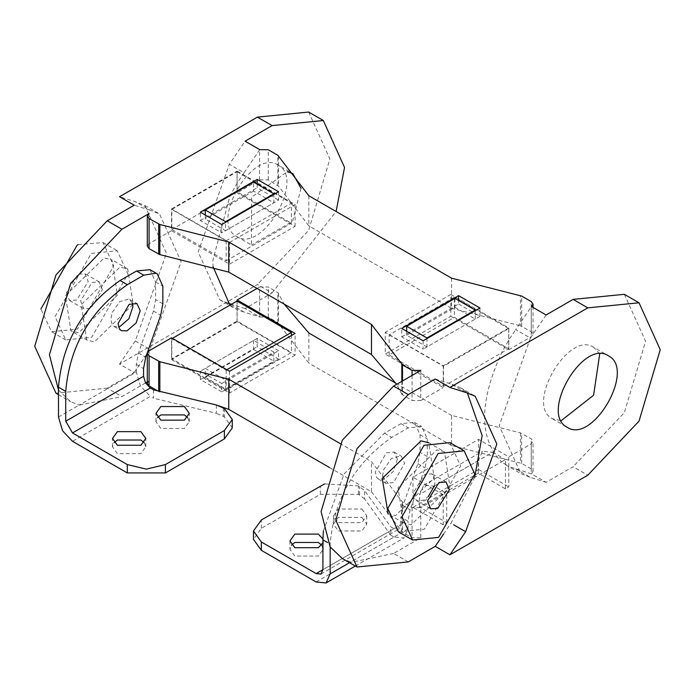 <?xml version="1.0" encoding="UTF-8"?>
<svg xmlns="http://www.w3.org/2000/svg" width="695" height="695" viewBox="0 0 695 695"><rect width="100%" height="100%" fill="white"/><g stroke="black" fill="none" stroke-linecap="round" stroke-linejoin="round"><path stroke-width="0.52" stroke-dasharray="3.48 2.61" d="M58.484 390.051L70.647 401.684L79.048 405.15L136.316 372.094L140.425 385.907L150.337 396.376L72.506 441.316M150.007 269.669L155.593 282.014L155.593 299.649L153.447 311.039L138.461 352.982L136.316 364.371L136.316 372.094M132.441 303.029L128.905 299.015L119.74 301.656L112.147 312.541L110.844 319.309L112.147 324.574L114.076 326.468L118.593 327.015M144.134 442.628L145.794 446.816L140.92 453.618L117.368 453.618L112.486 446.816L114.145 442.628M187.615 417.53L189.275 421.709L184.401 428.511L160.849 428.511L155.967 421.709L157.626 417.53M153.525 389.852L153.525 398.218L150.337 396.376M216.353 404.977L216.353 413.343L153.525 398.218M232.295 427.885L224.398 416.878L216.353 413.343M316.138 581.976L393.969 537.035L403.882 538.017L407.991 528.938L350.723 562.003L342.322 558.537M393.969 528.669L322.914 569.692L400.746 524.76L398.756 529.147L393.969 528.669L390.781 526.827L364.58 490.557L358.455 485.909L324.6 483.902M330.16 546.895L330.16 544.046L327.649 542.595M400.746 524.76L400.746 517.037L407.991 521.224L410.137 509.835L425.114 467.891L427.269 456.502L427.269 438.866L421.683 426.522L408.208 427.859L391.754 437.355C354.606 463.322 334.078 498.888 330.16 544.046M407.991 528.938L407.991 521.224M323.357 531.041L344.06 474.007L384.509 433.167L400.954 423.672L414.437 422.343L420.015 434.679L420.015 452.315L417.869 463.704L402.892 505.647L400.746 517.037M397.375 459.213L394.135 452.063L386.324 452.836L375.274 471.974L376.577 477.239L378.506 479.133L384.161 479.359L393.335 471.41L397.375 459.213M382.519 476.162L383.822 469.394L391.415 458.509L400.581 455.868L401.38 456.241L404.62 463.4L393.57 482.539L385.751 483.312L382.519 476.162M361.86 509.001L366.743 515.803L361.86 522.605L338.309 522.605L333.435 515.803L338.309 509.001L361.86 509.001M322.914 538.964L322.914 542.865M321.603 545.089L323.262 549.276L318.38 556.07L294.828 556.07L289.954 549.276L291.613 545.089M361.86 517.375L366.743 524.169L361.86 530.971L338.309 530.971L333.435 524.169L338.309 517.375L361.86 517.375M393.969 537.035L390.781 535.193L390.781 526.827M390.781 535.193L364.58 498.923L364.58 490.557M364.58 498.923L358.455 494.275L320.334 494.275L261.355 528.33L253.458 539.337M403.508 522.857L387.749 513.753L395.42 515.673L434.245 478.047L428.737 442.75L444.505 451.854L436.825 449.934L398.009 487.56L403.508 522.857L411.179 524.777L450.004 487.143L444.505 451.854M408.243 561.934L393.57 553.455L420.762 537.756L420.762 507.637L412.065 507.637L402.492 502.103L371.486 461.636L340.368 443.671M412.978 477.222L412.978 507.35L478.56 469.481L478.56 439.362L412.978 477.222L443.21 494.675L443.21 524.803L446.755 522.753L419.58 507.063L478.273 473.173L505.456 488.863L508.792 486.934L508.792 466.493L531.44 473.86L546.114 482.33L573.106 466.745L587.779 475.224M546.114 314.974L530.389 338.083L515.707 329.604L531.44 306.504M515.707 468.916L530.389 477.387L546.114 482.33M530.389 338.083L499.192 425.748L520.842 473.599L530.389 477.387M624.353 294.315L645.577 341.228L624.353 412.656L573.106 466.745M599.724 353.92L593.73 347.344L608.403 355.814M593.86 347.422C568.562 329.821 524.786 405.037 552.36 418.72L561.169 420.692M505.456 488.863L505.456 464.703L520.842 473.599M505.456 464.703L505.456 459.577L501.469 461.88L508.792 466.493L508.792 456.806L478.56 439.362M419.58 507.063L419.58 494.51L423.82 485.127L434.071 486.144L446.755 493.467L501.469 461.88C478.951 438.502 479.003 402.144 501.616 352.799L508.792 340.011L515.707 329.604M465.641 392.406L450.968 383.935L460.507 387.723L467.327 392.857M474.737 477.135L450.968 523.239L453.661 524.795M443.618 534.029L450.968 523.239M435.235 378.992L450.968 383.935M393.57 553.455L349.524 562.689M434.071 486.144L492.772 452.254L482.521 451.237L478.273 460.62L478.273 473.173M492.772 452.254L505.456 459.577M446.755 522.753L446.755 493.467M443.488 386.359L508.714 348.699L508.714 328.613L443.488 366.274L443.488 386.359L389.139 354.98L454.365 317.32L508.714 348.699M389.139 354.98L389.139 334.894L454.365 297.234L454.365 317.32M389.139 334.894L443.488 366.274M508.714 328.613L454.365 297.234M454.964 307.346L475.258 319.066L426.947 346.953L406.653 335.242L454.964 307.346L454.964 298.355M426.947 337.961L426.947 346.953M475.258 319.066L475.258 310.066M406.653 335.242L406.653 331.272M449.952 442.637L460.62 465.98L424.402 529.173L398.452 531.84M434.349 486.048L435.113 481.644L431.925 473.86L424.81 474.294L413.299 492.833L416.479 500.617L423.594 500.183L428.25 496.621M86.719 339.959L81.219 304.662L120.035 267.036L127.715 268.956L133.214 304.254L94.398 341.879L86.719 339.959L70.96 330.855L65.46 295.566L104.276 257.932L111.956 259.852L117.455 295.149L78.639 332.775L70.96 330.855M145.542 382.954L121.894 396.61L107.221 388.14L134.213 372.555L119.531 364.084L257.411 284.481L272.084 292.951L245.092 308.537L259.765 317.007L259.565 287L268.261 287L277.835 292.526L284.194 304.123M149.086 350.784L149.086 380.912L147.288 381.946M308.649 112.043L329.873 158.964L308.649 230.384L257.411 284.481M119.531 364.084L135.264 340.976L166.461 253.31L144.812 205.451L135.264 201.663L119.531 196.72M278.156 165.149C252.867 147.557 209.082 222.774 236.656 236.448C261.945 254.049 305.731 178.832 278.156 165.149L292.708 173.55M236.656 236.448L251.46 244.996L251.581 197.145L287.313 171.752M259.765 149.651L244.032 172.76L229.359 164.289L245.092 141.181M245.092 308.537L231.487 304.262M231.001 304.54L244.032 312.064L259.565 316.946M272.084 292.951L336.111 211.506M227.673 303.142L219.82 299.806L198.162 251.946L229.359 164.289M301.022 188.362L292.578 221.401L251.46 244.996M244.032 172.76L237.038 183.289L229.941 195.947L212.844 260.425L213.044 266.68M229.941 305.148L237.038 309.614L244.032 312.064M135.264 340.976L149.938 349.446L181.134 261.78L159.485 213.93L149.938 210.142L135.264 201.663M149.938 349.446L134.213 372.555M149.938 210.142L134.213 205.199M107.221 388.14L55.974 393.214M58.484 417.026L79.048 405.15L121.894 396.61M172.438 338.343L171.813 338.708L226.17 370.088L226.787 369.723M226.17 370.088L226.17 390.173L291.387 352.513L291.387 335.572M226.17 390.173L171.813 358.794L237.038 321.133L291.387 352.513M273.873 352.165L253.588 340.454L205.277 368.341L225.562 380.061L273.873 352.165L273.873 361.157L225.562 389.052L205.277 377.342L205.277 368.341M171.813 338.708L171.813 358.794M237.038 321.133L237.038 301.048M253.588 340.454L253.588 349.446L205.277 377.342M225.562 380.061L225.562 389.052M253.588 349.446L273.873 361.157M273.873 193.801L273.873 202.801L253.588 191.082L253.588 182.09M205.277 215.007L205.277 218.977L225.562 230.688L225.562 221.696M225.562 230.688L273.873 202.801M253.588 191.082L205.277 218.977M237.038 171.769L291.387 203.149L291.387 223.225L237.038 191.846L237.038 171.769L171.813 209.421L171.813 229.506L226.17 260.886L226.17 240.8L171.813 209.421M226.17 240.8L291.387 203.149M226.17 260.886L291.387 223.225M171.813 229.506L237.038 191.846M78.101 244.64L103.051 242.546L113.711 265.89L77.501 329.074L51.552 331.741L40.892 309.032M55.079 316.59L91.288 253.406L117.238 250.739L127.906 274.082L91.697 337.266L65.747 339.933L55.079 316.59M66.39 292.734L69.578 300.518L76.693 300.092L88.204 281.544L85.025 273.761L77.91 274.195L66.39 292.734M102.4 289.745L99.22 281.953L92.105 282.387L80.585 300.926L83.765 308.719L90.88 308.285L102.4 289.745M443.21 524.803L412.978 507.35M478.56 469.481L508.792 486.934M237.117 301.1L237.117 321.716L295.088 355.188L295.088 333.435M229.506 371.295L229.506 393.049L171.535 359.584L171.535 337.822M295.088 355.188L229.506 393.049M221.757 391.876L200.377 379.54L200.377 371.165L221.757 383.51L221.757 391.876L278.565 359.08L278.565 350.714L257.185 338.369L257.185 346.736L278.565 359.08M221.757 383.51L278.565 350.714M200.377 379.54L257.185 346.736M257.185 338.369L200.377 371.165M237.117 321.716L171.535 359.584M329.543 467.544L371.486 491.756L371.486 461.636M157.565 390.825L159.841 391.841L159.841 391.372M149.086 380.912L147.288 383.414M219.064 405.88L216.327 404.977M165.306 392.684L159.841 391.841M371.486 491.756L402.492 532.231L412.065 537.756L420.762 537.756M531.44 473.86L533.039 471.479L531.241 468.951L521.667 463.426L451.568 445.53L451.568 415.402L520.486 432.916L531.241 438.832L533.039 441.342L531.241 443.853L508.792 456.806M308.841 333.001L308.841 363.12L277.835 322.654L268.261 317.129L259.765 317.007M396.133 383.397L451.568 415.402M451.568 445.53L308.841 363.12M259.565 287L257.046 288.451M443.21 494.675L420.762 507.637M450.82 316.234L508.792 349.698L508.792 327.944L450.82 294.471L450.82 316.234L385.23 354.094L385.23 332.34L443.21 365.805L443.21 387.567L385.23 354.094M450.82 294.471L385.23 332.34M423.142 340.785L423.142 349.151L401.762 336.814L401.762 328.44M401.762 336.814L458.57 304.01L458.57 300.431M458.57 304.01L479.95 316.355L479.95 307.989M479.95 316.355L423.142 349.151M508.792 327.944L443.21 365.805M295.088 226.318L295.088 204.565L237.117 171.092L237.117 192.854L295.088 226.318L229.506 264.187L171.535 230.714L171.535 208.96L229.506 242.433L229.506 264.187M229.506 242.433L295.088 204.565M221.757 224.52L221.757 232.886L200.377 220.55L200.377 212.175M278.565 191.724L278.565 200.09L221.757 232.886M257.185 184.166L257.185 187.746L278.565 200.09M200.377 220.55L257.185 187.746M171.535 208.96L237.117 171.092M308.841 195.764L308.841 225.892L278.504 186.104L268.261 179.892L259.565 179.892L237.117 192.854M508.792 349.698L531.241 336.745L533.039 334.234L531.241 331.724L520.486 325.807L520.486 295.679M451.568 278.165L451.568 308.293L308.841 225.892M451.568 308.293L520.486 325.807M401.823 381.338L401.823 394.317L412.065 400.529L420.762 400.529L420.762 370.4M401.823 394.317L396.671 384.309M149.086 213.547L149.086 243.676L147.288 246.186M420.762 400.529L443.21 387.567M171.535 230.714L149.086 243.676M136.316 364.371L143.561 368.559M138.461 352.982L145.707 357.169M153.447 311.039L160.693 315.226M162.839 303.837L155.593 299.649M155.593 282.014L162.839 286.201M223.295 407.878L223.295 416.244M224.398 408.512L224.398 416.878M402.892 505.647L410.137 509.835M417.869 463.704L425.114 467.891M427.269 456.502L420.015 452.315M420.015 434.679L427.269 438.866M400.954 423.672L408.208 427.859M384.509 433.167L391.754 437.355M359.558 494.909L359.558 486.543M358.455 494.275L358.455 485.909M320.334 494.275L320.334 485.909M261.355 528.33L261.355 519.964M478.273 460.62L419.58 494.51M401.823 531.553L401.823 501.425M412.065 507.637L412.065 537.756M402.492 502.103L402.492 532.231M520.486 432.916L520.486 463.044M531.241 468.951L531.241 438.832M521.667 463.426L521.667 433.306M278.504 293.212L278.504 323.331M277.835 322.654L277.835 292.526M268.261 317.129L268.261 287M531.241 443.853L531.241 473.79M278.504 155.975L278.504 186.104M277.835 185.417L277.835 155.298M268.261 179.892L268.261 149.764M531.241 331.724L531.241 301.595M521.667 326.19L521.667 296.07M412.065 375.422L412.065 400.529M402.492 380.947L402.492 394.995M259.565 179.892L259.565 149.946M531.241 306.799L531.241 336.745M129.704 299.397L136.95 303.576M112.486 446.816L112.486 438.449M155.967 421.709L155.967 413.343M189.275 421.709L189.275 413.343M145.794 446.816L145.794 438.449M114.076 326.468L121.321 330.646M355.336 566.043L403.882 538.017M320.925 574.079L398.756 529.147M394.135 452.063L401.38 456.241M414.437 422.343L421.683 426.522M323.262 540.91L323.262 549.276M366.743 515.803L366.743 524.169M333.435 515.803L333.435 524.169M289.954 540.91L289.954 549.276M378.506 479.133L385.751 483.312M460.507 387.723L475.18 396.193M423.82 485.127L482.521 451.237M552.482 418.79L567.155 427.269M446.12 482.052L431.925 473.86M127.715 268.956L111.956 259.852M219.82 299.806L234.493 308.276M144.812 205.451L159.485 213.93M58.484 394.656L70.647 401.684M103.051 242.546L117.238 250.739M99.22 281.953L85.025 273.761M533.039 471.462L533.039 441.342M533.039 334.234L533.039 307.425M416.479 500.617L430.674 508.809M65.747 339.933L51.552 331.741M69.578 300.518L83.765 308.719"/><path stroke-width="1.04" d="M127.289 464.573L146.35 469.134L165.41 464.573L224.398 430.518L232.295 419.519L224.398 408.512L216.353 404.977L153.525 389.852L150.337 388.01L145.542 382.954L143.561 376.273L65.73 421.213L72.506 432.942L127.289 464.573L127.289 472.939L72.506 441.316L62.593 430.848L58.484 417.026L58.484 387.193C62.402 342.036 82.931 306.478 120.079 280.502L136.533 271.007L150.007 269.669L157.252 273.856L155.871 273.204L143.778 275.194L127.324 284.689C90.176 310.656 69.648 346.223 65.73 391.381L58.484 387.193M65.73 421.213L65.73 391.381M157.252 273.856L162.839 286.201L162.839 303.837L160.693 315.226L145.707 357.169L143.561 368.559L143.561 376.273M140.19 310.735L136.15 322.932L126.985 330.872L121.321 330.646L119.392 328.752L118.089 323.496L129.14 304.349L136.958 303.576L140.19 310.735M118.593 327.015L119.74 326.693L128.905 318.744L132.945 306.547L132.441 303.029M184.401 406.549L189.275 413.343L184.401 420.145L160.849 420.145L155.967 413.343L160.849 406.549L184.401 406.549M140.92 431.647L145.794 438.449L140.92 445.243L117.368 445.243L112.486 438.449L117.368 431.647L140.92 431.647M114.145 442.628L117.368 440.013L140.92 440.013L144.134 442.628M157.626 417.53L160.849 414.915L184.401 414.915L187.615 417.53M127.289 472.939L165.41 472.939L224.398 438.892L232.295 427.885L232.295 419.519M349.524 562.689L330.16 573.879L326.051 582.957L316.138 581.976L261.355 550.344L261.355 541.978L316.138 573.601L320.925 574.079L322.914 569.692L316.138 573.601M327.649 542.595L322.914 539.859L322.914 569.692M330.16 573.879L330.16 546.895L321.099 511.616L342.322 440.196L393.57 386.099L408.243 394.569L357.004 448.666L335.772 520.095L357.004 567.007L408.243 561.934L435.235 546.348L443.618 534.029M357.004 567.007L342.322 558.537L330.16 546.895M322.914 539.859L323.357 531.041M324.6 483.902L261.355 519.964L253.458 530.971L261.355 541.978M322.914 542.865L318.38 547.703L294.828 547.703L289.954 540.91L294.828 534.107L318.38 534.107L322.914 538.964M291.613 545.089L294.828 542.474L318.38 542.474L321.603 545.089M253.458 530.971L253.458 539.337L261.355 550.344M428.885 442.837L421.066 440.83L382.241 478.455L388.158 513.987M336.111 211.506L344.546 167.434L323.323 120.522L272.084 125.595L245.092 141.181L259.765 149.651L268.261 149.764L277.835 155.298L308.841 195.764L451.568 278.165L521.667 296.07L531.241 301.595L533.039 304.123L531.44 306.504L546.114 314.974L573.106 299.389L624.353 294.315L639.026 302.785L660.25 349.698L639.026 421.127L587.779 475.224L449.908 554.818L435.235 546.348M639.026 302.785L587.779 307.859L449.908 387.463L465.641 392.406L475.18 396.193L496.838 444.053L465.641 531.71L449.908 554.818M608.533 355.892C636.107 369.575 592.322 444.783 567.033 427.19C539.459 413.508 583.244 338.291 608.533 355.892L608.403 355.814M561.169 420.692L593.608 395.194L599.724 353.92M467.327 392.857L482.156 435.574L474.737 477.135M453.661 524.795L465.641 531.71M449.908 387.463L435.235 378.992L408.243 394.569M371.486 324.4L228.759 241.999L228.759 272.119L371.486 354.528L371.486 324.4L402.492 364.875L412.065 370.4L420.762 370.4L393.57 386.099M475.258 310.7L475.258 310.066L426.947 337.961L426.947 338.587M406.653 331.272L406.653 326.25L454.964 298.355L475.258 310.066M406.653 326.25L426.947 337.961M412.648 540.032L398.452 531.84L387.793 508.488L424.002 445.304L449.952 442.637L464.147 450.829L474.815 474.172L438.597 537.365L412.648 540.032L401.979 516.689L438.197 453.496L464.147 450.829M449.309 489.836L446.12 482.052L439.005 482.486L427.486 501.026L430.674 508.809L437.789 508.375L449.309 489.836M428.25 496.621L434.349 486.048M147.288 381.946L145.542 382.954M58.484 394.656L55.974 393.214L34.75 346.292L55.974 274.873L107.221 220.775L134.213 205.199L119.531 196.72L257.411 117.125L308.649 112.043L323.323 120.522M231.487 304.262L229.359 303.593L231.001 304.54M229.359 303.593L227.673 303.142M287.313 171.752L292.838 173.62L301.022 188.362M213.044 266.68L229.941 305.148L171.813 338.708M58.484 390.051L49.423 354.771L70.647 283.343L121.894 229.254L149.086 213.547L147.288 216.058L147.288 246.186L149.086 248.697L159.841 254.613L159.841 224.485L149.086 218.569L147.288 216.058M226.17 370.088L291.387 332.427L237.038 301.048L229.941 305.148M291.387 335.572L291.387 332.427M225.562 222.322L225.562 221.696L205.277 209.977L253.588 182.09L273.873 193.801L273.873 194.426M205.277 209.977L205.277 215.007M225.562 221.696L273.873 193.801M40.892 309.032L77.102 245.213L78.101 244.64M159.841 391.841L159.841 361.721L149.086 355.805L147.288 353.295L149.086 350.784L171.535 337.822L229.506 371.295L295.088 333.435L237.117 299.962L237.117 301.1M340.368 443.671L228.759 379.235L228.759 409.355L329.543 467.544M147.288 353.295L147.288 383.414L149.086 385.925L157.565 390.825M159.841 361.721L228.759 379.235M228.759 409.355L219.064 405.88M216.327 404.977L165.306 392.684M284.194 304.123L308.841 333.001L396.133 383.397M257.046 288.451L237.117 299.962M401.762 328.44L423.142 340.785L479.95 307.989L458.57 295.644L401.762 328.44M458.57 300.431L458.57 295.644M257.185 179.38L200.377 212.175L221.757 224.52L278.565 191.724L257.185 179.38L257.185 184.166M396.671 384.309L371.486 354.528M159.841 224.485L228.759 241.999M228.759 272.119L159.841 254.613M72.506 432.942L150.337 388.01M136.533 271.007L143.778 275.194M120.079 280.502L127.324 284.689M224.398 430.518L224.398 438.892M165.41 464.573L165.41 472.939M587.779 307.859L573.106 299.389M107.221 220.775L121.894 229.254M272.084 125.595L257.411 117.125M158.66 361.331L158.66 391.459M149.086 355.805L149.086 385.925M412.065 370.4L412.065 375.422M402.492 364.875L402.492 380.947M401.823 364.189L401.823 381.338M158.66 224.094L158.66 254.222M149.086 218.569L149.086 248.697M326.051 582.957L355.336 566.043M533.039 307.425L533.039 304.219"/></g></svg>

